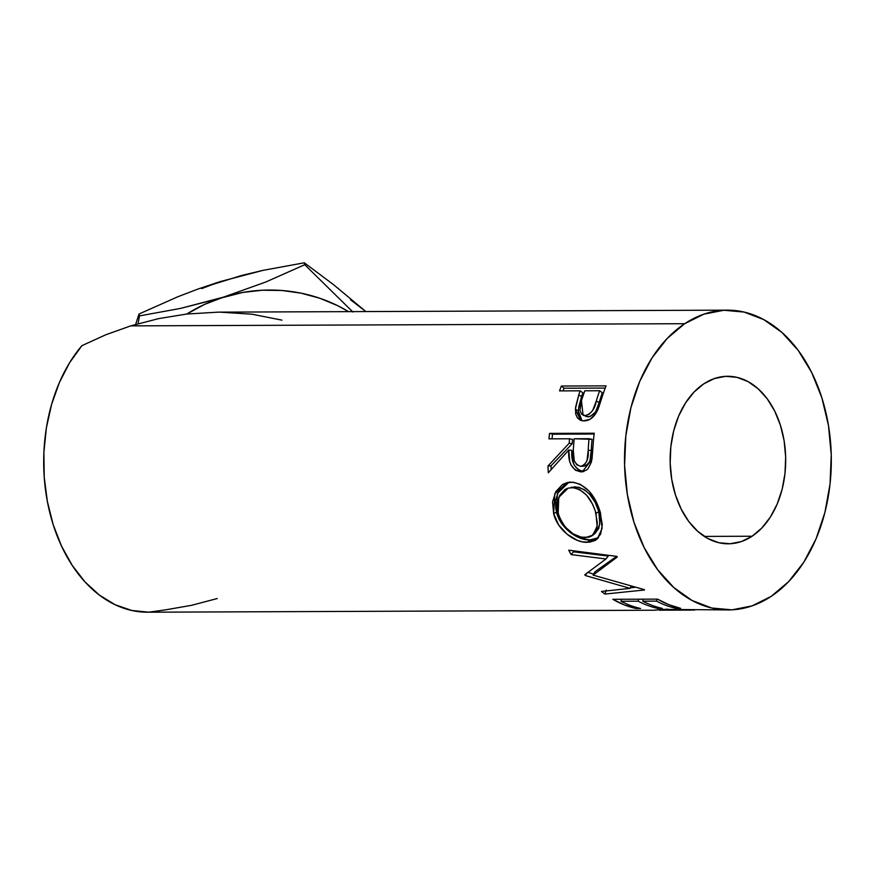 <?xml version="1.0" encoding="UTF-8"?>
<svg xmlns="http://www.w3.org/2000/svg" width="875" height="875" viewBox="0 0 875 875"><rect width="100%" height="100%" fill="white"/><g stroke="black" fill="none" stroke-linecap="round" stroke-linejoin="round"><path stroke-width="1.31" d="M752.084 536.233L704.353 536.419L752.084 536.233L761.862 527.975L770.339 517.114L777.175 504.055L782.13 489.311L784.995 473.43L785.663 457.045L784.12 440.77L780.413 425.239L774.692 411.042L767.167 398.738L758.133 388.773L747.95 381.566L736.991 377.366L725.681 376.337L714.459 378.536L703.752 383.862A83.759 57.783 -90.2 0 1 727.595 376.283A83.759 57.783 -90.2 0 1 784.328 442.127A83.759 57.783 -90.2 0 1 752.084 536.233A83.759 57.783 -90.2 0 1 728.252 543.802A83.759 57.783 -90.2 0 1 671.508 477.969A83.759 57.783 -90.2 0 1 703.752 383.862L693.973 392.109L685.508 402.981L678.661 416.03L673.717 430.784L670.852 446.655L670.173 463.05L671.727 479.314L675.434 494.845L681.155 509.042L688.68 521.358L697.703 531.311L707.897 538.53L718.856 542.73L730.166 543.747L741.388 541.559L752.084 536.233M218.345 312.145L186.791 314.027L158.627 318.62L130.736 325.872L105.787 334.775L81.911 345.669A149.887 103.403 89.8 0 0 49.733 512.411A149.887 103.403 89.8 0 0 147.678 612.205L654.03 610.225L663.983 609.405L728.503 609.93A149.887 103.403 -90.2 0 1 626.97 492.111A149.887 103.403 -90.2 0 1 684.677 323.706L130.736 325.872L105.787 334.775L81.911 345.669L69.606 362.72L59.413 382.473L51.592 404.403L46.375 427.897L43.892 452.331L44.22 477.039L47.337 501.353L53.167 524.595L61.545 546.153L72.253 565.425L84.995 581.897L99.422 595.12L115.15 604.734L131.742 610.477L148.75 612.183L165.714 609.831L191.614 605.303L217.23 598.544M727.333 310.155L218.225 312.145L186.791 314.027L158.627 318.62L130.736 325.872L684.677 323.706A149.887 103.403 -90.2 0 1 727.333 310.155A149.887 103.403 -90.2 0 1 828.866 427.973A149.887 103.403 -90.2 0 1 771.17 596.378A149.887 103.403 -90.2 0 1 728.503 609.93M694.575 610.061L663.983 609.405L653.548 610.214M659.455 610.192L688.888 610.083L659.455 610.192M691.611 610.061L688.888 610.083M612.839 599.298L657.519 599.123A149.887 103.403 89.8 0 0 680.641 608.333L676.069 608.344A149.887 103.403 -90.2 0 1 656.513 601.125L642.764 601.18A149.887 103.403 89.8 0 0 662.32 608.398L657.738 608.42A149.887 103.403 -90.2 0 1 638.181 601.191L620.998 601.256A149.887 103.403 89.8 0 0 640.555 608.486L635.972 608.497A149.887 103.403 -90.2 0 1 612.839 599.298L624.225 604.877L635.972 608.497L640.555 608.486A149.887 103.403 -90.2 0 1 620.998 601.256L638.181 601.191L638.673 599.2L638.181 601.191A149.887 103.403 -90.2 0 0 657.738 608.42L662.32 608.398A149.887 103.403 -90.2 0 1 642.764 601.18L656.513 601.125L657.005 599.123L656.513 601.125A149.887 103.403 -90.2 0 0 676.069 608.344L680.641 608.333L668.905 604.702L657.519 599.123L612.839 599.298M630.098 588.361L585.419 575.564A149.887 103.403 -90.2 0 1 584.762 574.755L605.959 558.972L571.112 554.586A149.887 103.403 -90.2 0 1 568.739 550.178L616.919 556.391A149.887 103.403 89.8 0 0 617.269 557.003L593.086 575.105L644.098 589.575A149.887 103.403 89.8 0 0 644.58 589.98L604.877 594.059A149.887 103.403 -90.2 0 1 601.486 591.456L630.098 588.361L630.984 586.239L630.098 588.361L601.486 591.456A149.887 103.403 -90.2 0 0 604.877 594.059L644.58 589.98A149.887 103.403 -90.2 0 1 644.098 589.575L593.086 575.105L595.033 571.725L593.086 575.105L617.269 557.003A149.887 103.403 -90.2 0 1 616.919 556.391L568.739 550.178A149.887 103.403 -90.2 0 0 571.112 554.586L605.959 558.972L584.762 574.755A149.887 103.403 -90.2 0 0 585.419 575.564L630.098 588.361M599.627 510.016L602.295 524.628L600.644 534.133L595.547 540.302L589.608 542.194L582.509 541.866L577.402 540.389L567.262 534.352L558.764 525.109L553.645 513.647L552.552 501.834L555.844 491.586L562.472 484.531L566.694 482.727L573.53 482.267L580.475 484.411L589.072 491.116L595.984 501.233L599.627 510.016M549.555 433.387L594.234 433.212A149.887 103.403 89.8 0 0 593.075 445.441L591.423 462L588.142 468.508L586.578 470.017L580.989 471.877L575.422 470.214L571.058 465.095L569.734 461.606L568.761 450.056L548.308 472.795A149.887 103.403 -90.2 0 1 548.002 465.948L569.177 443.231A149.887 103.403 -90.2 0 1 569.57 438.769L548.942 438.856A149.887 103.403 -90.2 0 1 549.555 433.387L552.541 434.186A145.48 100.363 89.8 0 0 552.027 438.845A145.48 100.363 89.8 0 1 552.541 434.186L594.136 434.022L552.541 434.186L549.555 433.387A149.887 103.403 -90.2 0 0 548.942 438.856L569.57 438.769L572.578 439.403A145.48 100.363 89.8 0 0 572.195 443.734L569.177 443.231L548.002 465.948L551.042 465.784A145.48 100.363 89.8 0 0 551.173 469.438A145.48 100.363 89.8 0 1 551.042 465.784L572.195 443.734L569.177 443.231A149.887 103.403 -90.2 0 1 569.57 438.769L572.578 439.403A145.48 100.363 89.8 0 0 572.195 443.734L551.042 465.784L548.002 465.948A149.887 103.403 -90.2 0 0 548.308 472.795L568.761 450.056C567.941 462.82 572.02 470.094 580.989 471.877L582.247 471.8L591.992 459.408L593.075 445.441A149.887 103.403 -90.2 0 1 594.234 433.212L549.555 433.387M561.367 386.039L606.047 385.864A149.887 103.403 89.8 0 0 602.23 396.605L598.511 408.045L595.317 414.203L590.045 419.278L583.144 420.886L580.398 420.241L577.402 417.867L575.673 413.973L575.553 407.367L578.802 394.756A149.887 103.403 -90.2 0 1 580.169 390.819L559.552 390.895A149.887 103.403 -90.2 0 1 561.367 386.039L564.014 388.227A145.48 100.363 89.8 0 0 562.997 390.884A145.48 100.363 89.8 0 1 564.014 388.227L605.205 388.062L564.014 388.227L561.367 386.039A149.887 103.403 -90.2 0 0 559.552 390.895L580.169 390.819L582.87 392.864A145.48 100.363 89.8 0 0 581.547 396.681L578.802 394.756L575.356 409.227L580.541 420.295L584.15 420.919C589.947 420.645 594.519 416.883 597.887 409.598L602.23 396.605A149.887 103.403 -90.2 0 1 606.047 385.864L561.367 386.039M201.753 288.586L220.073 281.63L198.603 288.816L177.92 296.723L139.016 314.005L135.636 324.395L139.016 314.005L139.464 315.908L138.064 323.695L139.464 315.908L139.016 314.005L177.92 296.723L198.603 288.816L241.598 275.483L263.036 270.353L304.303 262.795L304.752 264.709L265.77 282.012L223.705 297.073L180.677 308.372L139.464 315.908L180.677 308.372L242.758 292.447L262.227 290.238L281.783 290.478L301.077 293.169L319.78 298.255L337.597 305.648L348.534 311.631A149.887 142.997 -13.3 0 0 223.705 297.073L204.673 304.358L186.791 314.027A149.887 142.997 -13.3 0 1 223.705 297.073L265.77 282.012L304.752 264.709L304.303 262.795L333.583 284.703L365.848 311.566M352.898 312.025L304.752 264.709L352.898 312.025M281.969 320.152L252.011 314.202L220.008 312.145M350.558 299.797L365.662 311.402L333.583 284.703L304.303 262.795L263.036 270.353L220.106 281.619M684.677 323.706L703.828 314.18L723.909 310.253L744.144 312.08L763.755 319.605L781.988 332.511L798.153 350.328L811.606 372.356L821.855 397.764L828.483 425.556L831.25 454.672L830.047 484.006L824.917 512.411L816.069 538.803L803.819 562.166L788.659 581.612L771.17 596.378L752.019 605.916L731.927 609.842L711.692 608.005L692.081 600.491L673.848 587.573L657.694 569.756L644.23 547.728L633.992 522.331L627.364 494.539L624.597 465.412L625.8 436.089L630.919 407.684L639.778 381.292L652.017 357.919L667.177 338.483L684.677 323.706M667.712 609.098C656.852 610.291 656.786 610.542 667.494 609.853L691.6 610.061M659.619 610.203L659.455 609.481M676.178 607.195L676.069 608.344L676.178 607.195M643.256 599.178L642.764 601.18L643.256 599.178M657.858 607.261L657.738 608.42L657.858 607.261M621.491 599.266L620.998 601.256L621.491 599.266M636.081 607.348L635.972 608.497L636.081 607.348M608.245 556.062L605.959 558.972L608.245 556.062L573.464 551.808L571.112 554.586L573.464 551.808L608.245 556.062M586.666 573.398L585.419 575.564L586.666 573.398M593.655 574.12L588.055 572.392L593.655 574.12M606.244 590.122L604.877 594.059L606.244 590.122M635.042 587.3L630.35 587.77L635.042 587.3M616.612 556.358L595.033 571.725L616.612 556.358M572.862 550.725A145.48 100.363 89.8 0 0 573.464 551.808A145.48 100.363 89.8 0 1 572.862 550.725M598.533 537.698L589.859 539.908L587.322 542.314L589.859 539.908C577.653 540.564 560.044 527.877 556.489 512.083L553.645 513.647C557.342 529.933 575.072 542.97 587.322 542.314L597.253 539.044L602.12 528.347L600.491 513.002C594.989 494.2 585.233 483.908 571.222 482.136L567.492 482.53L554.816 493.555L553.645 513.647L556.489 512.083L557.397 493.402L568.925 482.278M569.691 482.059L565.48 483.82L558.819 490.667L555.472 500.609L555.844 509.184L558.502 517.792L561.498 523.195L569.92 532.186L579.994 538.048L589.859 539.908L594.289 539.427L598.117 537.95M571.189 487.266L578.681 487.233L584.598 489.88L589.542 494.189L595.164 502.359L598.817 511.722L600.075 520.855L598.741 528.555L594.573 533.652M592.911 535.161L595.678 532.842L599.856 524.125L598.817 511.722C594.398 496.705 586.403 488.392 574.864 486.795L571.878 487.594C583.406 489.245 591.445 497.798 595.973 513.275L597.122 526.159L592.9 535.172L585.288 537.633C572.644 536.528 563.598 528.456 558.173 513.428L558.731 497.394L568.236 488.075M598.817 511.722L595.973 513.275L598.817 511.722M584.019 471.527L580.989 471.877L584.019 471.527C575.061 469.809 570.992 462.755 571.802 450.363L568.761 450.056L571.802 450.363L572.053 457.909L574.098 464.953L578.452 469.93L584.019 471.527M588.908 462.995L585.725 465.795L580.759 466.342C574.711 464.45 572.228 458.992 573.289 449.991L574.153 438.758L592.058 439.327A145.48 100.363 89.8 0 0 591.259 450.494L589.914 461.016M582.794 466.08L581.809 465.817M592.058 439.327A145.48 100.363 89.8 0 0 591.259 450.494L588.23 450.198A149.887 103.403 -90.2 0 1 589.039 438.703L592.058 439.327M588.23 450.198C588.842 459.069 586.348 464.45 580.759 466.342L583.8 466.167C589.378 464.363 591.861 459.145 591.259 450.494L588.23 450.198A149.887 103.403 -90.2 0 1 589.039 438.703L574.153 438.758L573.289 449.991L574.241 460.819L576.92 464.877L580.759 466.342L584.423 464.822L586.95 460.83L588.23 450.198M582.05 420.722L578.211 410.725L575.356 409.227L578.211 410.725L581.547 396.681L578.802 394.756A149.887 103.403 -90.2 0 1 580.169 390.819L582.87 392.864A145.48 100.363 89.8 0 0 581.547 396.681L578.802 406.678L578.233 413.088L580.322 419.114L582.05 420.722M583.056 415.166L588.098 416.916L583.056 415.166L581.459 400.553L584.752 390.797L599.648 390.742L602.339 392.788A145.48 100.363 89.8 0 0 599.112 402.675L595.47 412.103L590.067 416.587L586.119 416.555M602.339 392.788A145.48 100.363 89.8 0 0 599.112 402.675L596.323 400.936A149.887 103.403 -90.2 0 1 599.648 390.742L602.339 392.788M596.323 400.936C594.891 408.986 591.183 413.875 585.189 415.603L588.098 416.916C594.059 415.286 597.734 410.539 599.112 402.675L596.323 400.936A149.887 103.403 -90.2 0 1 599.648 390.742L584.752 390.797L581.459 400.553L579.961 410.506L581.733 414.247L585.189 415.603L589.148 414.247L592.594 410.637L596.323 400.936M573.781 487.703L568.203 488.086L564.823 489.584L559.661 495.436L557.211 503.814L557.277 508.572L558.906 515.867L562.264 522.889L565.359 527.111L572.994 533.783L581.339 537.228L588.875 537.195L591.948 535.872L596.619 528.839L597.319 522.703L595.263 510.836L592.255 503.639L586.589 495.217L579.513 489.497L573.781 487.703"/></g></svg>
